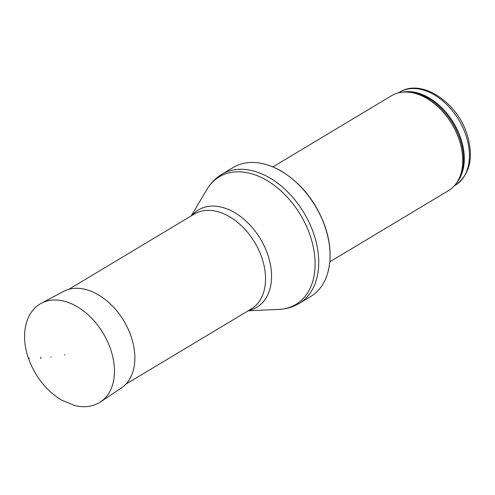 <?xml version="1.0" encoding="UTF-8"?>
<svg xmlns="http://www.w3.org/2000/svg" width="495" height="495" viewBox="0 0 495 495"><rect width="100%" height="100%" fill="white"/><g stroke="black" fill="none" stroke-linecap="round" stroke-linejoin="round"><path stroke-width="0.74" d="M272.887 166.908L391.496 95.752A55.341 37.236 59 0 1 403.673 92.082A55.341 37.236 59 0 1 459.143 139.683A55.341 37.236 59 0 1 457.399 181.64A55.341 37.236 59 0 1 448.433 190.662L329.825 261.818M325.166 227.248A75.265 50.645 59 0 1 327.201 274.694A75.265 50.645 59 0 1 310.606 296.579L299.246 303.392A75.265 50.645 59 0 0 313.811 234.061A75.265 50.645 59 0 0 221.816 174.308L233.17 167.496A75.265 50.645 59 0 1 260.283 163.158A75.265 50.645 59 0 1 325.166 227.248M64.74 355.101A3.335 2.246 59 0 1 64.616 354.686L64.74 355.101M40.559 357.173A37.775 25.418 -121 0 0 41.035 358.522L40.559 357.173M50.96 357.297A20.134 13.551 59 0 1 50.849 356.957L50.96 357.297M465.906 135.228A54.233 36.494 59 0 1 455.406 185.186C470.163 174.351 474.018 157.323 466.964 134.096C457.003 101.921 421.251 78.142 399.607 92.175A54.233 36.494 59 0 1 465.906 135.228M402.336 92.194A54.233 36.494 59 0 1 460.783 138.303A54.233 36.494 59 0 1 456.675 182.773M403.673 92.082L405.38 91.983A54.499 36.673 59 0 1 460.01 138.86A54.499 36.673 59 0 1 458.296 180.18L457.399 181.64M191.219 215.894L206.941 189.424A74.417 50.075 59 0 1 259.912 176.845A74.417 50.075 59 0 1 310.254 235.892A74.417 50.075 59 0 1 278.914 309.4C286.277 309.059 293.052 307.061 299.246 303.392M191.967 215.449A56.752 38.183 59 0 1 232.198 211.241A56.752 38.183 59 0 1 267.863 254.944A56.752 38.183 59 0 1 248.905 310.359M68.836 289.315L194.287 214.057A55.341 37.236 59 0 1 261.935 257.994A55.341 37.236 59 0 1 251.225 308.967L125.773 384.225M29.279 357.996L29.403 358.361A54.221 36.488 59 0 1 29.279 357.996M41.493 303.175A57.556 38.728 59 0 1 103.152 333.259A57.556 38.728 59 0 1 100.671 401.829C93.19 406.661 84.596 407.917 74.881 405.591L61.652 400.146C46.153 390.629 35.046 376.565 28.326 357.947C20.283 335.096 25.375 311.448 41.493 303.175L63.496 291.444A56.294 37.88 59 0 1 123.83 320.859A56.294 37.88 59 0 1 121.38 387.938L100.671 401.829M399.607 92.175L398.419 92.887M455.406 185.186L454.218 185.897M327.201 274.694C331.656 260.382 331.007 244.474 325.246 226.97C316.602 202.808 302.29 184.381 282.292 171.697C275.003 167.316 267.665 164.47 260.283 163.158M206.941 189.424C210.703 183.088 215.659 178.045 221.816 174.308M248.156 310.804L278.914 309.4"/></g></svg>
